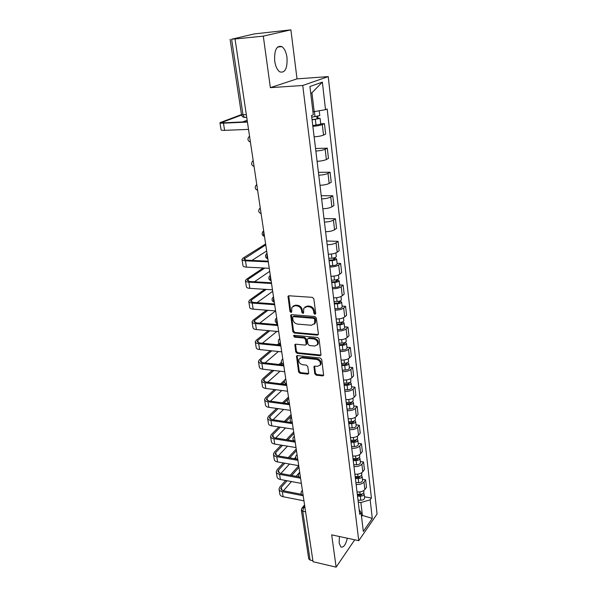 <?xml version="1.0" encoding="UTF-8"?>
<svg xmlns="http://www.w3.org/2000/svg" width="597" height="597" viewBox="0 0 597 597"><rect width="100%" height="100%" fill="white"/><g stroke="black" fill="none" stroke-linecap="round" stroke-linejoin="round"><path stroke-width="0.9" d="M314.947 314.328L315.738 313.447L313.835 298.828L312.335 297.351L289 295.776L288.03 296.299L289.963 311.447L290.985 312.455L291.672 312.089L291.821 307.388L294.955 305.701L296.873 305.843C299.403 306.298 300.978 307.851 301.589 310.5L301.843 312.365L302.873 313.388L303.575 313.007L303.731 308.343L306.948 306.589L308.903 306.731C311.47 307.186 313.052 308.753 313.656 311.425L313.903 313.306L314.947 314.328M339.402 536.516L339.148 543.054L340.85 546.971C343.476 547.822 345.641 544.912 347.342 538.233M287.008 57.588C286.209 52.208 284.515 48.558 281.918 46.633C276.612 45.185 274.202 49.991 274.695 61.051C275.523 66.401 277.209 69.998 279.747 71.856C285.067 73.274 287.485 68.521 287.008 57.588M314.768 373.729L316.201 375.162L322.619 375.909L323.649 375.371L321.731 359.461L320.276 358.013L297.485 355.611L296.508 356.118L298.567 371.856L299.985 373.267L307.582 374.155L308.582 373.647L308.656 373.028L307.768 366.558L306.336 365.133L302.545 364.715C299.575 363.782 298.373 361.939 298.955 359.185L301.582 357.827L316.574 359.424C319.567 360.334 320.79 362.17 320.238 364.939L317.5 366.371L314.985 366.095L313.97 366.618L314.768 373.729L315.425 373.095L316.858 374.52L323.693 375.237M270.366 87.662L297.022 78.856L290.888 29.85L263.299 36.126L270.366 87.662L302.746 85.483L358.76 540.688L331.686 534.852L336.118 567.15L313.044 561.725L235.039 38.984L235.919 38.79L231.614 39.23L243.009 114.885L244.292 117.393L245.158 117.497L244.33 117.385M263.299 36.126L235.039 38.984M317.283 335.133L318.313 334.581L318.402 333.917L316.328 317.985L314.843 316.514L291.679 314.671L290.702 315.194L292.836 331.604L294.284 333.036L317.283 335.133L318.343 334.507M319.059 338.932L321.007 355.178L319.977 355.722L297.164 353.349L295.731 351.924L294.888 344.7L295.866 344.193L305.067 345.096L306.067 344.566L306.157 343.909L305.552 339.492L304.104 338.051L294.493 337.148L293.552 335.663L294.231 335.305L317.589 337.477L319.059 338.932M290.888 29.85L254.374 33.91L231.614 39.23M297.022 78.856L328.231 76.617L377.065 514.01L358.76 540.688M336.118 567.15L354.715 539.822M312.895 560.755L310.097 560.098L308.724 558.844L301.373 510.263M314.126 136.825C318.149 136.571 321.283 135.989 323.529 135.086L322.305 124.586C320.044 125.452 316.895 126.027 312.85 126.303M322.305 124.586L324.447 123.624L320.738 123.788M323.529 135.086L325.656 134.079L324.447 123.624M315.537 148.496L327.29 148.183L325.178 149.25C322.955 150.198 319.843 150.787 315.835 151.019M317.082 161.317C321.074 161.108 324.171 160.503 326.372 159.518L328.469 158.414L327.29 148.183M318.417 172.354L330.066 172.22L327.992 173.376C325.805 174.414 322.731 175.018 318.761 175.205M319.977 185.286C323.932 185.115 326.992 184.503 329.163 183.436L331.223 182.234L330.066 172.22M321.238 195.712L332.79 195.749L330.745 197.003C328.589 198.114 325.552 198.741 321.619 198.883M322.813 208.749C326.731 208.622 329.753 207.987 331.895 206.846L333.924 205.555L332.79 195.749M323.999 218.584L335.454 218.786L333.447 220.129C331.32 221.315 328.313 221.957 324.425 222.062M325.589 231.718C329.469 231.636 332.462 230.987 334.566 229.77L336.559 228.39L335.454 218.786M326.708 240.994L338.059 241.352L336.081 242.778C333.992 244.039 331.022 244.695 327.163 244.755M328.305 254.218C332.148 254.173 335.111 253.509 337.186 252.225L339.148 250.755L338.059 241.352M337.096 263.292L340.618 263.456L338.671 264.964C336.611 266.292 333.671 266.963 329.85 266.986M330.969 276.254C334.775 276.247 337.701 275.568 339.753 274.217L341.678 272.672L340.618 263.456M339.626 284.911L343.118 285.112L341.208 286.702C339.178 288.09 336.268 288.776 332.484 288.761M333.581 297.843C337.35 297.873 340.245 297.179 342.26 295.761L344.163 294.142L343.118 285.112M342.111 306.089L345.573 306.336L343.685 308C341.693 309.455 338.812 310.149 335.059 310.104M336.133 318.999C339.872 319.067 342.738 318.358 344.723 316.88L346.596 315.186L345.573 306.336M344.544 326.85L347.976 327.141L346.126 328.872C344.156 330.387 341.305 331.104 337.589 331.014M338.641 339.738C342.35 339.835 345.178 339.118 347.141 337.581L348.984 335.82L347.976 327.141M346.932 347.208L350.335 347.536L348.506 349.342C346.566 350.909 343.753 351.633 340.066 351.521M341.096 360.073C344.775 360.2 347.573 359.469 349.506 357.879L351.32 356.051L350.335 347.536M349.275 367.17L352.648 367.536L350.849 369.409C348.932 371.028 346.148 371.767 342.491 371.618M343.506 380.005C347.148 380.17 349.924 379.423 351.827 377.782L353.618 375.886L352.648 367.536M351.566 386.752L354.916 387.154L353.14 389.087C351.252 390.759 348.499 391.505 344.879 391.333M345.872 399.557C349.476 399.744 352.223 398.99 354.103 397.296L355.864 395.341L354.916 387.154M353.82 405.96L357.14 406.4L355.394 408.393C353.528 410.109 350.805 410.87 347.215 410.669M348.185 418.736C351.767 418.952 354.484 418.191 356.334 416.445L358.073 414.43L357.14 406.4M356.028 424.803L359.327 425.28L357.603 427.325C355.767 429.094 353.066 429.862 349.506 429.631M350.461 437.549C354.006 437.795 356.693 437.019 358.521 435.228L360.237 433.161L359.327 425.28M358.2 443.295L361.469 443.802L359.767 445.907C357.954 447.728 355.282 448.504 351.752 448.243M352.693 456.011C356.208 456.28 358.872 455.504 360.678 453.668L362.364 451.541L361.469 443.802M360.327 461.451L363.573 461.988L361.894 464.145C360.103 466.003 357.461 466.794 353.961 466.503M354.879 474.13C358.372 474.428 361.006 473.637 362.782 471.757L364.446 469.585L363.573 461.988M362.416 479.272L365.633 479.839L363.983 482.048C362.215 483.943 359.595 484.742 356.125 484.436M357.028 491.921C360.491 492.234 363.095 491.435 364.857 489.518L366.498 487.294L365.633 479.839M312.94 111.706L314.179 111.639L311.925 92.796L310.724 93.236M361.536 516.562L362.409 515.323L360.879 502.54L370.17 499.816L372.297 518.405L363.319 531.442L361.051 512.569L359.745 514.398L311.552 115.52L313.306 114.781L309.918 86.543L322.365 82.117L325.522 109.684L314.179 111.639M370.17 499.816L371.416 498.07L327.178 108.99L325.522 109.684M302.746 85.483L328.231 76.617M361.357 515.114L372.297 518.405M360.879 502.54L358.252 502.032M364.468 496.764L371.416 498.07M361.051 512.569L359.185 509.778M322.365 82.117L311.925 92.796M315.626 313.761L314.589 312.731L314.343 310.858C313.738 308.186 312.156 306.619 309.589 306.171L308.903 306.731M304.933 307.03L307.642 306.03L309.589 306.171M293.03 306.112L295.657 305.149L297.575 305.291C300.104 305.739 301.672 307.283 302.283 309.94L302.537 311.806L303.567 312.821M288.724 295.784L290.672 310.888L291.694 311.895M291.381 314.686L293.53 331.022L294.978 332.454L317.947 334.536M314.694 319.328L313.656 318.305L293.336 316.664L292.657 317.029L292.858 319.47C293.47 322.082 295.022 323.619 297.522 324.081L311.373 325.268L314.641 323.492L314.694 319.328L315.373 318.746L314.335 317.723L313.656 318.305M293.082 316.686L294.037 316.097L314.335 317.723M314.186 324.201L315.32 322.91L315.634 320.716L314.955 321.29M315.373 318.746L315.634 320.716M295.53 344.208L296.418 351.32L297.843 352.745L321.044 355.073M306.104 344.469L306.836 343.305L306.231 338.895L304.783 337.454L295.187 336.559L294.493 337.148M294.172 335.305L295.187 336.559M314.738 346.044L317.477 344.588C318.067 341.738 316.843 339.865 313.798 338.962L308.44 338.462L307.433 338.992L307.336 339.663L307.94 344.081L309.395 345.521L314.738 346.044M317.194 345.059L318.141 343.976C318.731 341.133 317.507 339.26 314.47 338.365L313.798 338.962M307.985 338.506L309.112 337.865L314.47 338.365M314.589 366.118L315.425 373.095M320.007 365.349L320.895 364.304C321.447 361.543 320.223 359.707 317.238 358.804L316.574 359.424M299.873 358.17L302.261 357.215L317.238 358.804M297.142 355.625L299.239 371.23L300.657 372.64L308.634 373.506M312.037 119.542L315.783 119.199L318.059 118.639L317.022 118.497L317.947 118.102L320.104 118.393L320.768 124.079M312.074 119.87L320.104 118.393M312.768 125.624L320.776 124.139M316.798 116.609L317.082 119.004M311.746 117.139L319.776 115.617M317.753 116.43L317.947 118.102M241.576 115.057L221.92 122.415L224.547 122.773L247.389 121.728M247.442 122.079L223.457 123.176C221.121 123.258 219.942 123.101 219.935 122.691L241.494 114.579M248.524 129.377L224.606 130.347C222.271 130.422 221.099 130.25 221.084 129.818L219.95 122.803M247.165 120.228L242.598 121.952M329.022 260.12L332.551 259.941L334.663 259.173L333.663 258.777L334.499 258.143L336.589 258.971L337.163 263.926M329.096 260.732L332.193 260.583C334.768 260.344 336.23 259.807 336.589 258.971M329.708 265.807L332.805 265.658C335.365 265.426 336.827 264.881 337.178 264.031M333.566 257.971L333.775 259.747M328.805 258.329L331.91 258.173C334.484 257.934 335.947 257.404 336.305 256.568L336.29 256.464M334.454 257.762L334.499 258.143M265.762 244.897L243.852 259.143L246.434 260.173L268.195 261.173M268.299 261.859L245.449 260.799C243.218 260.665 242.061 260.202 241.986 259.411L243.069 258.113L265.628 243.957M269.254 268.292L246.457 267.135C244.233 266.993 243.083 266.516 243.001 265.71L242.016 259.62M266.672 250.971L251.941 260.426M331.648 281.888L335.148 281.739L337.23 280.933L336.238 280.5L337.059 279.836L339.141 280.739L339.708 285.582M331.731 282.545L334.805 282.411C337.35 282.187 338.798 281.627 339.141 280.739M332.335 287.515L335.395 287.388C337.939 287.164 339.38 286.597 339.723 285.702M336.163 279.851L336.357 281.538M331.447 280.187L334.521 280.053C337.066 279.829 338.514 279.269 338.865 278.389L338.85 278.277M264.799 268.06L248.039 279.336L247.255 280.359L249.822 281.486L271.419 282.777M271.523 283.508L248.859 282.142C246.643 281.971 245.494 281.471 245.404 280.62L246.464 279.247L263.255 267.986M272.463 289.814L249.852 288.351C247.643 288.179 246.494 287.657 246.397 286.799L245.442 280.844M269.71 271.322L254.471 281.762M334.23 303.224L337.693 303.089L339.753 302.261L338.76 301.791L339.574 301.097L341.641 302.067L342.193 306.813M334.313 303.918L337.357 303.798C339.88 303.589 341.305 303.007 341.641 302.067M334.902 308.783L337.939 308.679C340.454 308.462 341.88 307.88 342.208 306.933M338.7 301.298L338.895 302.888M334.036 301.604L337.081 301.492C339.603 301.276 341.036 300.701 341.372 299.769L341.357 299.649M266.269 289.411L251.359 300.082L250.591 301.157L253.15 302.373L274.575 303.955M274.695 304.731L252.203 303.067C250.001 302.866 248.859 302.313 248.762 301.418L249.792 299.97L264.732 289.314M275.613 310.903L253.173 309.156C250.979 308.947 249.837 308.388 249.733 307.47L248.8 301.657M272.687 291.291L257.068 302.664M336.753 324.126L340.193 324.022L342.223 323.164L341.238 322.664L341.775 322.171M336.842 324.858L339.857 324.768C342.357 324.559 343.768 323.962 344.088 322.977L342.38 321.97M337.424 329.634L340.432 329.544C342.924 329.343 344.327 328.746 344.648 327.746L344.633 327.619M341.193 322.313L341.372 323.82M336.574 322.596L339.589 322.499C342.088 322.298 343.499 321.701 343.827 320.723L343.812 320.596M339.23 344.626L342.633 344.536L344.641 343.656L343.663 343.118L343.962 342.835M339.327 345.394L342.312 345.32C344.782 345.126 346.178 344.506 346.491 343.476L345.059 342.454M339.894 350.073L342.872 350.006C345.342 349.812 346.73 349.193 347.044 348.148L347.029 348.014M343.641 342.909L343.805 344.335M339.059 343.178L342.044 343.096C344.521 342.902 345.917 342.29 346.238 341.26L346.223 341.133M341.663 364.722L345.036 364.655L347.014 363.745L346.141 363.08M341.76 365.528L344.715 365.468C347.17 365.282 348.544 364.648 348.849 363.573L347.618 362.543M342.312 370.118L345.267 370.065C347.708 369.879 349.088 369.245 349.387 368.155L349.372 368.021M346.036 363.103L346.193 364.454M341.491 363.349L344.454 363.289C346.909 363.103 348.29 362.476 348.596 361.401L348.581 361.267M344.044 384.431L347.387 384.386L349.342 383.453L348.521 382.878M344.141 385.266L347.073 385.229C349.506 385.05 350.864 384.401 351.163 383.289L350.088 382.252M344.685 389.766L347.611 389.737C350.036 389.557 351.394 388.908 351.685 387.781L351.67 387.632M343.887 383.132L346.82 383.095C349.252 382.916 350.618 382.267 350.909 381.155L350.894 381.013M346.379 403.766L349.693 403.736L351.626 402.781L351.051 402.244M346.484 404.632L349.387 404.609C351.797 404.438 353.14 403.781 353.431 402.617L352.484 401.594M347.014 409.049L349.917 409.027C352.32 408.863 353.663 408.199 353.946 407.027L353.931 406.878M346.23 402.542L349.141 402.52C351.551 402.348 352.894 401.684 353.185 400.535L353.163 400.386M348.67 422.728L351.954 422.721L353.872 421.743L353.461 421.251M348.782 423.631L351.663 423.624C354.043 423.46 355.372 422.788 355.655 421.586L354.812 420.564M349.305 427.967L352.178 427.959C354.558 427.803 355.887 427.124 356.163 425.915L356.14 425.758M348.529 421.579L351.417 421.572C353.797 421.407 355.133 420.728 355.409 419.542L355.394 419.385M350.917 441.34L354.178 441.355L356.066 440.355L355.782 439.914M351.029 442.273L353.887 442.28C356.245 442.131 357.566 441.437 357.834 440.205L357.081 439.183M351.543 446.526L354.394 446.534C356.752 446.384 358.066 445.69 358.334 444.452L358.312 444.287M350.79 440.258L353.648 440.265C356.013 440.108 357.327 439.422 357.596 438.191L357.581 438.034M353.125 459.608L356.357 459.638L358.23 458.615L358.028 458.227M353.245 460.563L356.073 460.593C358.416 460.444 359.715 459.735 359.976 458.474L359.29 457.466M353.745 464.742L356.573 464.764C358.909 464.623 360.207 463.914 360.469 462.638L360.446 462.474M353.006 458.586L355.834 458.608C358.178 458.466 359.484 457.757 359.745 456.496L359.73 456.332M355.29 477.54L358.491 477.585L360.215 476.219M355.409 478.525L358.215 478.563C360.536 478.421 361.827 477.704 362.08 476.406L361.454 475.406M355.909 482.622L358.707 482.66C361.021 482.525 362.304 481.801 362.558 480.495L362.536 480.324M355.178 476.585L357.984 476.622C360.304 476.481 361.595 475.764 361.849 474.466L361.834 474.294M357.416 495.144L360.588 495.204L362.342 493.876M357.543 496.152L360.327 496.204C362.625 496.07 363.894 495.338 364.14 494.01L363.573 493.018M358.028 500.174L360.804 500.226C363.095 500.099 364.371 499.368 364.618 498.025L364.595 497.853M357.312 494.249L360.095 494.294C362.401 494.167 363.67 493.435 363.924 492.107L363.901 491.935M267.956 310.306L254.613 320.425L253.867 321.552L256.419 322.865L277.672 324.708M277.799 325.529L255.479 323.581C253.3 323.35 252.15 322.761 252.046 321.813L253.061 320.29L266.426 310.186M278.702 331.581L256.434 329.551C254.255 329.313 253.113 328.716 253.009 327.753L252.091 322.067M275.598 310.903L259.71 323.149M269.807 330.775L257.8 340.38L257.076 341.551L259.613 342.954L280.709 345.059M280.836 345.924L258.695 343.7C256.531 343.439 255.389 342.812 255.277 341.82L256.262 340.23L268.292 330.634M281.724 351.857L259.628 349.558C257.471 349.29 256.329 348.655 256.217 347.641L255.315 342.081M275.911 324.552L277.456 323.29C276.59 322.455 276.389 321.082 276.851 319.186M276.904 331.417L262.374 343.23M271.777 350.82L260.934 359.954L260.217 361.178L262.755 362.663L283.687 365.013M283.821 365.916L261.844 363.431C259.695 363.148 258.561 362.483 258.441 361.439L259.404 359.782L270.269 350.663M284.694 371.737L262.762 369.177C260.62 368.886 259.486 368.215 259.359 367.155L258.486 361.715M277.344 344.723L279.135 343.223M278.396 351.514L265.053 362.916M280.097 343.812L278.836 344.872M273.836 370.476L264.008 379.162L263.307 380.438L265.837 381.99L286.612 384.587M286.747 385.528L264.941 382.796C262.807 382.483 261.673 381.781 261.546 380.692L262.493 378.976L272.344 370.297M287.605 391.244L265.837 388.431C263.71 388.11 262.583 387.401 262.449 386.304L261.59 380.983M278.941 364.483L281.426 362.289M280.038 371.2L267.725 382.229M281.978 363.274L280.426 364.648M275.963 389.737L267.023 398.02L266.337 399.333L268.859 400.968L289.478 403.796M289.62 404.773L267.978 401.788C265.859 401.453 264.732 400.721 264.59 399.587L265.516 397.811L274.478 389.55M290.455 410.37L268.859 407.326C266.747 406.982 265.62 406.236 265.478 405.094L264.643 399.893M280.657 383.849L284.5 380.304M281.784 390.49L270.389 401.177M284.359 381.968L282.135 384.028M278.142 408.632L269.978 416.527L269.314 417.878L271.822 419.587L292.284 422.631M292.44 423.646L270.956 420.437C268.851 420.072 267.725 419.31 267.583 418.139L268.486 416.303L276.665 408.423M293.261 429.146L271.822 425.87C269.725 425.497 268.605 424.721 268.456 423.542L267.635 418.452M282.471 402.833L288.47 397.05M283.62 409.408L273.038 419.766M287.53 399.557L283.941 403.035M280.351 427.168L272.889 434.691L272.239 436.086L274.732 437.862L294.217 440.996M295.202 442.176L273.881 438.735C271.792 438.347 270.672 437.556 270.523 436.347L271.404 434.459L278.881 426.945M296.008 447.571L274.732 444.071C272.65 443.675 271.531 442.87 271.374 441.653L270.575 436.668M284.351 421.452L291.097 414.684M285.53 427.967L275.665 438.019M291.314 416.124L285.814 421.669M282.582 445.362L275.739 452.533L275.105 453.966L277.59 455.809L296.537 459.071M297.918 460.354L276.747 456.705C274.68 456.295 273.56 455.466 273.404 454.22L274.269 452.28L281.127 445.123M298.709 465.653L277.583 461.936C275.515 461.526 274.404 460.69 274.247 459.429L273.456 454.556M286.291 439.72L293.687 432.004M293.261 440.041L292.605 440.735M287.485 446.168L278.277 455.929M293.911 433.497L287.747 439.952M284.829 463.212L278.545 470.048L277.918 471.526L280.396 473.436L298.97 476.831M300.575 478.204L279.568 474.346C277.508 473.914 276.396 473.063 276.239 471.779L277.083 469.787L283.381 462.959M301.351 483.406L280.389 479.488C278.336 479.055 277.224 478.19 277.06 476.899L276.292 472.123M288.276 457.645L296.224 449.026M295.664 457.22L294.336 458.69M289.478 464.026L280.851 473.518M296.455 450.563L289.717 457.892M287.082 480.734L281.299 487.264L280.687 488.771L283.157 490.741L301.433 494.279M303.194 495.726L282.336 491.674C280.291 491.219 279.187 490.338 279.015 489.025L279.844 486.98L285.635 480.466M303.955 500.838L283.142 496.719C281.105 496.264 280 495.376 279.829 494.047L279.075 489.376M290.284 475.242L298.724 465.757M299.687 472.227L296.105 476.309M291.5 481.563L283.403 490.786M298.955 467.339L291.717 475.503M304.754 506.189L303.634 507.562L302.739 511.278L310.097 560.098M305 507.838L303.634 507.562L301.746 508.36L301.343 510.114L302.739 511.278L305.597 511.86M362.782 471.757L361.894 464.145M360.678 453.668L359.767 445.907M358.521 435.228L357.603 427.325M356.334 416.445L355.394 408.393M354.103 397.296L353.14 389.087M351.827 377.782L350.849 369.409M349.506 357.879L348.506 349.342M347.141 337.581L346.126 328.872M344.723 316.88L343.685 308M342.26 295.761L341.208 286.702M339.753 274.217L338.671 264.964M337.186 252.225L336.081 242.778M334.566 229.77L333.447 220.129M331.895 206.846L330.745 197.003M329.163 183.436L327.992 173.376M326.372 159.518L325.178 149.25M364.857 489.518L363.983 482.048M249.673 137.071L250.397 141.922M250.427 142.093C247.83 140.989 247.3 139.258 248.845 136.907L249.546 136.22M253.329 161.548L254.038 166.302M256.904 185.51L257.598 190.159M260.404 208.965L261.083 213.517M263.829 231.934C263.337 233.852 263.561 235.337 264.493 236.39M267.187 254.419C266.702 256.337 266.919 257.792 267.837 258.785M270.471 276.456C269.993 278.366 270.21 279.792 271.113 280.732C268.807 279.851 268.247 278.314 269.441 276.157L270.307 275.329M273.695 298.037C273.225 299.948 273.433 301.343 274.322 302.224C272.045 301.351 271.486 299.843 272.642 297.709L273.523 296.881M279.941 339.917L280.515 343.924C278.336 343.074 277.784 341.611 278.851 339.536L279.762 338.693M282.978 360.245L283.568 364.192M285.948 380.177L286.53 384.043M288.866 399.721L289.433 403.512M291.732 418.893L292.284 422.616M294.537 437.698L295.082 441.355M297.291 456.16L297.821 459.742M299.993 474.272L300.515 477.794M302.642 492.055L303.164 495.51M254.061 166.436C251.516 165.376 250.979 163.69 252.456 161.369L253.195 160.653M257.613 190.271C255.12 189.249 254.583 187.592 255.994 185.309L256.762 184.563M261.098 213.599C258.65 212.614 258.105 210.995 259.456 208.749L260.255 207.972M264.501 236.449C262.105 235.494 261.553 233.905 262.852 231.688L263.673 230.897M267.844 258.829C265.493 257.897 264.934 256.337 266.18 254.15L267.023 253.344M277.456 323.29C275.224 322.425 274.665 320.94 275.777 318.835L276.672 317.992M283.56 364.163L283.515 364.163C281.381 363.312 280.836 361.872 281.866 359.827L282.791 358.984M286.523 384.013L286.456 384.005C284.373 383.162 283.829 381.737 284.829 379.729L285.739 378.886M289.426 403.475L289.344 403.46C287.306 402.632 286.769 401.221 287.732 399.236L288.672 398.393M292.276 422.572L292.172 422.557C290.179 421.728 289.649 420.333 290.575 418.378L291.523 417.534M295.075 441.31L294.955 441.287C293 440.467 292.47 439.086 293.373 437.153L294.328 436.317M297.813 459.697L297.679 459.675C295.761 458.854 295.246 457.489 296.119 455.578L297.082 454.75M300.507 477.742L300.358 477.719C298.478 476.906 297.963 475.548 298.813 473.66L299.776 472.839M303.157 495.465L302.992 495.435C301.142 494.622 300.634 493.279 301.463 491.413L302.425 490.6M246.337 114.714L241.509 114.699C241.815 116.221 242.74 117.116 244.292 117.393L246.718 117.273M314.343 310.858L313.656 311.425M307.642 306.03L306.948 306.589M302.537 311.806L301.843 312.365M302.283 309.94L301.589 310.5M297.575 305.291L296.873 305.843M295.657 305.149L294.955 305.701M290.672 310.888L289.963 311.447M288.627 296.508L287.918 297.052M314.589 312.731L313.903 313.306M294.978 332.454L294.284 333.036M293.53 331.022L292.836 331.604M291.306 315.343L290.605 315.91M294.037 316.097L293.336 316.664M320.634 355.103L319.977 355.722M297.843 352.745L297.164 353.349M296.418 351.32L295.731 351.924M295.485 344.775L294.799 345.372M306.836 343.305L306.157 343.909M306.231 338.895L305.552 339.492M304.783 337.454L304.104 338.051M309.112 337.865L308.44 338.462M314.552 366.61L313.888 367.245M302.261 357.215L301.582 357.827M308.246 373.521L307.582 374.155M300.657 372.64L299.985 373.267M299.239 371.23L298.567 371.856M297.105 356.155L296.418 356.767M323.268 375.267L322.619 375.909M316.858 374.52L316.201 375.162M315.358 119.564L316.052 125.333M314.41 111.602L315.037 116.833M224.606 130.347L223.457 123.176M222.994 122.773L222.845 121.855M332.193 260.583L332.805 265.658M331.417 254.038L331.91 258.173M246.457 267.135L245.449 260.799M244.942 259.971L244.651 258.18M334.805 282.411L335.395 287.388M334.051 276.098L334.521 280.053M249.852 288.351L248.859 282.142M248.345 281.254L248.039 279.336M337.357 303.798L337.939 308.679M336.626 297.709L337.081 301.492M253.173 309.156L252.203 303.067M251.68 302.119L251.359 300.082M339.857 324.768L340.432 329.544M339.156 318.888L339.589 322.499M342.312 345.32L342.872 350.006M341.633 339.641L342.044 343.096M344.715 365.468L345.267 370.065M344.066 359.991L344.454 363.289M348.379 382.908L348.536 384.184M347.073 385.229L347.611 389.737M346.447 379.946L346.82 383.095M350.685 402.341L350.827 403.535M349.387 404.609L349.917 409.027M348.782 399.512L349.141 402.52M352.946 421.392L353.081 422.519M351.663 423.624L352.178 427.959M351.073 418.706L351.417 421.572M355.163 440.093L355.29 441.146M353.887 442.28L354.394 446.534M353.32 437.534L353.648 440.265M357.342 458.444L357.461 459.429M356.073 460.593L356.573 464.764M355.528 456.011L355.834 458.608M359.476 476.451L359.588 477.376M358.215 478.563L358.707 482.66M357.693 474.145L357.984 476.622M361.573 494.129L361.678 494.995M360.327 496.204L360.804 500.226M359.812 491.943L360.095 494.294M256.434 329.551L255.479 323.581M254.956 322.574L254.613 320.425M259.628 349.558L258.695 343.7M258.165 342.641L257.8 340.38M262.762 369.177L261.844 363.431M261.314 362.327L260.934 359.954M265.837 388.431L264.941 382.796M264.404 381.632L264.008 379.162M268.859 407.326L267.978 401.788M267.434 400.587L267.023 398.02M271.822 425.87L270.956 420.437M270.404 419.184L269.978 416.527M274.732 444.071L273.881 438.735M273.329 437.444L272.889 434.691M277.583 461.936L276.747 456.705M276.195 455.369L275.739 452.533M280.389 479.488L279.568 474.346M279.008 472.966L278.545 470.048M283.142 496.719L282.336 491.674M281.777 490.256L281.299 487.264M281.918 46.633L277.545 47.044M299.746 472.608L299.395 473.003M302.388 490.316L301.992 490.786M302.231 507.763L304.567 504.928M241.509 114.699L230.099 39.298M288.694 295.791L288.03 296.299M291.314 314.701L290.702 315.194M315.32 322.91L314.641 323.492M295.425 344.238L294.888 344.7M306.746 343.969L306.067 344.566M293.94 335.335L293.552 335.663M318.141 343.976L317.477 344.588M314.462 366.155L313.97 366.618M320.895 364.304L320.238 364.939M297.015 355.663L296.508 356.118M319.208 110.773L319.783 115.669M335.88 252.934L336.305 256.568M338.462 274.963L338.865 278.389M340.991 296.545L341.372 299.769M344.088 322.977L344.648 327.746M343.469 317.694L343.827 320.723M346.491 343.476L347.044 348.148M345.902 338.424L346.238 341.26M348.849 363.573L349.387 368.155M348.282 358.752L348.596 361.401M351.163 383.289L351.685 387.781M350.618 378.677L350.909 381.155M353.431 402.617L353.946 407.027M352.917 398.221L353.185 400.535M355.655 421.586L356.163 425.915M355.163 417.393L355.409 419.542M357.834 440.205L358.334 444.452M357.364 436.206L357.596 438.191M359.976 458.474L360.469 462.638M359.528 454.668L359.745 456.496M362.08 476.406L362.558 480.495M361.655 472.779L361.849 474.466M364.14 494.01L364.618 498.025M363.737 490.562L363.924 492.107"/></g></svg>

